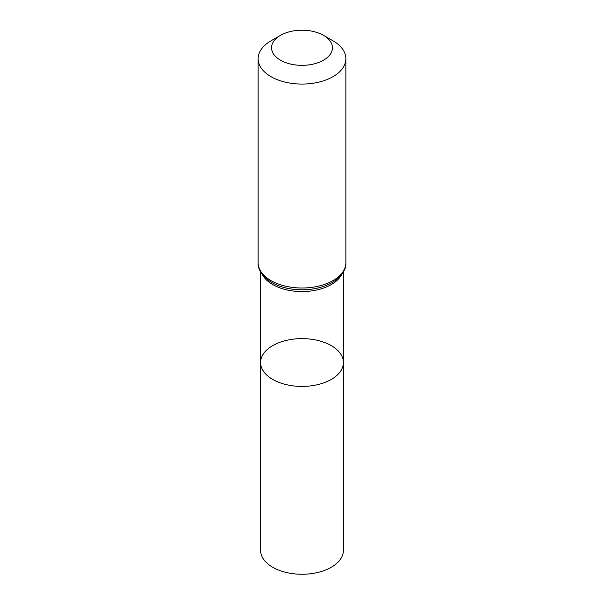 <?xml version="1.0" encoding="UTF-8"?>
<svg xmlns="http://www.w3.org/2000/svg" width="604" height="604" viewBox="0 0 604 604"><rect width="100%" height="100%" fill="white"/><g stroke="black" fill="none" stroke-linecap="round" stroke-linejoin="round"><path stroke-width="0.91" d="M260.596 362.528A41.404 23.903 0 0 0 302 386.424A41.404 23.903 0 0 0 343.404 362.528A41.404 23.903 180 0 1 317.84 384.605A41.404 23.903 180 0 1 272.729 379.425A41.404 23.903 180 0 1 260.596 362.528A41.404 23.903 180 0 1 302 338.625A41.404 23.903 180 0 1 343.404 362.528L343.404 550.357A41.404 23.903 0 0 1 317.84 572.441A41.404 23.903 0 0 1 272.729 567.262A41.404 23.903 0 0 1 260.596 550.357L260.596 271.823M333.023 40.83L323.517 35.349A30.434 17.569 180 0 1 323.517 60.196A30.434 17.569 180 0 1 280.483 60.196A30.434 17.569 180 0 1 280.483 35.349A30.434 17.569 180 0 1 323.517 35.349L333.023 40.83A43.866 25.33 180 0 1 345.865 58.739A43.866 25.33 180 0 1 302 84.069A43.866 25.33 180 0 1 258.135 58.739A43.866 25.33 180 0 1 270.977 40.83L280.483 35.349M341.728 274.39A41.404 23.903 180 0 1 302 291.566A41.404 23.903 180 0 1 262.272 274.39M345.865 262.68A43.866 25.33 180 0 1 302 288.01A43.866 25.33 180 0 1 258.135 262.68C257.636 269.218 261.887 275.658 270.902 282.008A42.635 24.613 180 0 0 333.098 282.008C342.113 275.658 346.364 269.218 345.865 262.68L345.865 58.739M343.404 271.823L343.404 362.528M258.135 58.739L258.135 262.68"/></g></svg>
